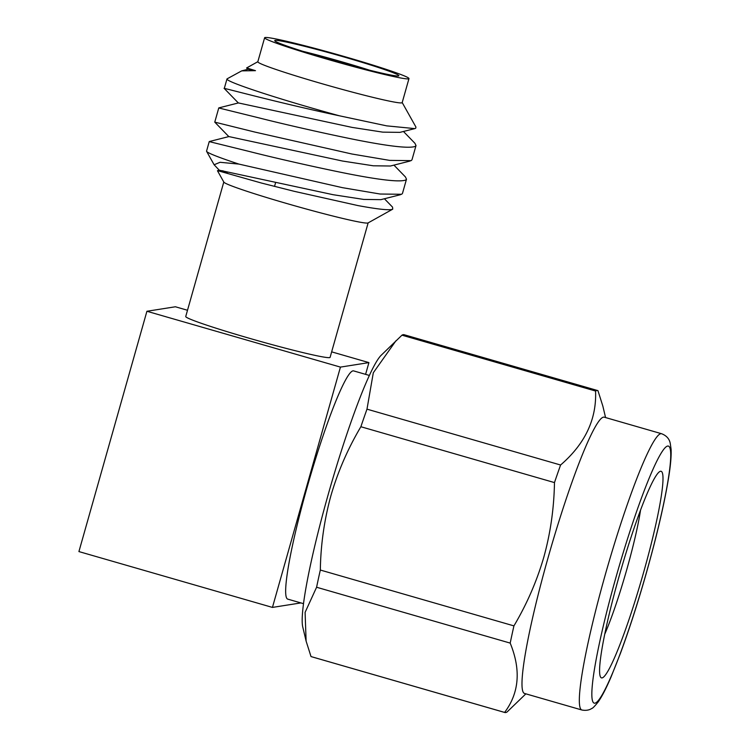 <?xml version="1.0" encoding="UTF-8"?>
<svg xmlns="http://www.w3.org/2000/svg" width="750" height="750" viewBox="0 0 750 750"><rect width="100%" height="100%" fill="white"/><g stroke="black" fill="none" stroke-linecap="round" stroke-linejoin="round"><path stroke-width="1.12" d="M219.347 170.287L214.116 164.756L220.05 162.291L238.959 164.1L342.422 187.659L380.119 194.025L401.653 194.278L402.469 193.416L406.5 179.194L405.684 180.056C399.562 182.231 379.819 180.028 346.444 173.438C316.594 167.466 275.119 158.091 249.291 151.472L209.784 141.741M227.719 173.372L222.797 170.738M246.769 67.978L255.478 70.659L247.931 69.291L241.697 70.875L227.137 78.816A100.013 4.856 -164.2 0 0 226.959 79.013L224.278 88.491L238.387 103.003M414.825 128.597L399.938 132.366L382.762 132.141L352.078 127.397L238.416 102.938L218.784 107.906L214.763 122.128L254.784 132.047L351.947 154.012L389.644 160.388L411.178 160.641L411.994 159.769L416.016 145.556L415.2 146.419C409.088 148.594 389.344 146.381 355.969 139.8C326.109 133.819 284.644 124.444 258.806 117.834L219.3 108.094M410.053 161.044L390.422 166.013L373.247 165.787L342.562 161.044L228.9 136.575L209.259 141.553L206.559 151.097A100.013 4.856 15.8 0 0 206.606 151.359A100.013 4.856 15.8 0 0 238.959 164.1M400.538 194.681L380.897 199.65L363.722 199.425L333.038 194.691L219.375 170.222L217.491 170.7M257.841 61.697L246.581 67.978L247.912 69.366M224.794 88.669C216.778 85.969 276.478 102.478 339.394 115.791L386.681 125.859L414.825 128.616L415.697 128.25L415.931 127.05L402.197 102.553M228.872 136.65L214.763 122.128M392.55 207.141L392.738 209.166L392.053 209.428C388.238 210.356 376.903 209.081 358.031 205.594L294.028 191.269L261.619 183.084L218.325 170.85M393.938 165.122L405.422 176.934L406.5 179.194M403.453 131.475L414.938 143.297L416.016 145.556M255.478 70.659L241.697 70.875M398.438 75.966A64.509 3.131 -164.2 0 1 334.2 60.703A64.509 3.131 -164.2 0 1 274.753 40.781A64.509 3.131 -164.2 0 1 275.156 40.397A64.509 3.131 -164.2 0 1 342.413 56.522A64.509 3.131 -164.2 0 1 398.756 75.872A64.509 3.131 -164.2 0 1 398.438 75.966M643.528 572.681A107.522 11.241 -73.9 0 1 600.019 675.628A107.522 11.241 -73.9 0 1 619.041 576.553A107.522 11.241 -73.9 0 1 658.622 472.472A107.522 11.241 -73.9 0 1 643.528 572.681M604.753 634.163A82.509 8.625 106.1 0 0 626.887 569.156A82.509 8.625 106.1 0 0 640.547 510.094M661.584 433.725L604.237 417.178A143.775 15.028 106.1 0 0 548.016 557.906A143.775 15.028 106.1 0 0 524.531 693.459L581.878 709.997A143.775 15.028 -73.9 0 1 605.363 574.453A143.775 15.028 -73.9 0 1 661.584 433.725C666.516 435.637 669.412 438.881 670.266 443.456L671.081 449.147C671.419 455.597 670.65 464.784 668.766 476.709C664.631 502.472 657.234 534.3 646.584 572.175C638.072 602.156 629.363 629.194 620.456 653.288L611.156 676.744C606.272 688.2 601.931 696.628 598.125 702.019C594.6 706.369 592.472 708.516 591.741 708.469C591.9 708.319 588.525 711.3 581.878 709.997M605.569 417.562L602.85 406.106L597.947 390.656A167.531 17.512 106.1 0 0 597.722 390.572A167.531 17.512 106.1 0 0 595.566 391.031C596.719 419.25 585.056 443.906 560.588 465.009A167.531 17.512 106.1 0 0 554.475 482.587C554.025 508.228 550.491 533.034 543.853 557.025C536.85 581.138 526.866 604.087 513.928 625.884A167.531 17.512 106.1 0 0 510.197 643.097C521.1 669.769 519.244 692.878 504.619 712.416A167.531 17.512 106.1 0 0 504.844 712.5A167.531 17.512 106.1 0 0 507 712.041L525.862 693.844M504.844 712.5L311.241 656.644A167.531 17.512 -73.9 0 1 311.016 656.569L306.112 641.119L302.756 626.972A143.775 15.028 -73.9 0 1 328.209 494.494A143.775 15.028 -73.9 0 1 381.131 355.312L401.962 335.175A167.531 17.512 -73.9 0 1 404.119 334.725L597.722 390.572M306.112 641.119L305.1 612.366L316.594 587.241A167.531 17.512 -73.9 0 1 320.325 570.037C320.738 544.612 324.281 519.806 330.938 495.6C337.856 471.694 347.841 448.744 360.872 426.731A167.531 17.512 -73.9 0 1 366.984 409.153L373.312 372.75L395.953 340.772M264.619 37.753L257.822 61.781A75.009 3.647 15.8 0 0 325.228 84.638A75.009 3.647 15.8 0 0 401.672 102.891A75.009 3.647 15.8 0 0 402.178 102.638L408.975 78.6A75.009 3.647 15.8 0 0 341.569 55.744A75.009 3.647 15.8 0 0 265.116 37.5A75.009 3.647 15.8 0 0 264.619 37.753A75.009 3.647 15.8 0 0 332.025 60.609A75.009 3.647 15.8 0 0 408.478 78.863A75.009 3.647 15.8 0 0 408.975 78.6M223.791 182.025L185.738 316.509A75.009 3.647 15.8 0 0 253.144 339.366A75.009 3.647 15.8 0 0 329.597 357.619A75.009 3.647 15.8 0 0 330.094 357.366L368.147 222.872M217.472 170.738L223.856 182.137A75.009 3.647 15.8 0 0 292.978 205.294A75.009 3.647 15.8 0 0 367.678 223.041A75.009 3.647 15.8 0 0 368.044 222.938L392.738 209.166M365.587 374.353L368.916 362.606L340.444 367.106L272.447 607.416L300.9 602.916M272.447 607.416L78.919 551.578L146.916 311.269L175.388 306.769L187.509 310.266M331.65 351.853L368.916 362.606M146.916 311.269L340.444 367.106M369.356 375.441L353.606 370.894A118.772 12.412 106.1 0 0 307.162 487.144A118.772 12.412 106.1 0 0 287.756 599.128L303.516 603.666M554.475 482.587L360.872 426.731M513.928 625.884L320.325 570.037M510.197 643.097L316.594 587.241M504.619 712.416L311.016 656.569M595.566 391.031L401.962 335.175M560.588 465.009L366.984 409.153M339.394 115.791A100.013 4.856 -164.2 0 1 226.959 79.013M369.403 70.153A59.512 2.888 15.8 0 0 302.747 51.291M646.519 572.212A133.772 13.988 106.1 0 0 667.669 446.053A133.772 13.988 106.1 0 0 616.059 577.022A133.772 13.988 106.1 0 0 594.909 703.181A133.772 13.988 106.1 0 0 646.519 572.212M384.413 198.759L392.559 207.141M274.528 186.412L275.541 182.831M214.116 164.756L206.606 151.359"/></g></svg>
